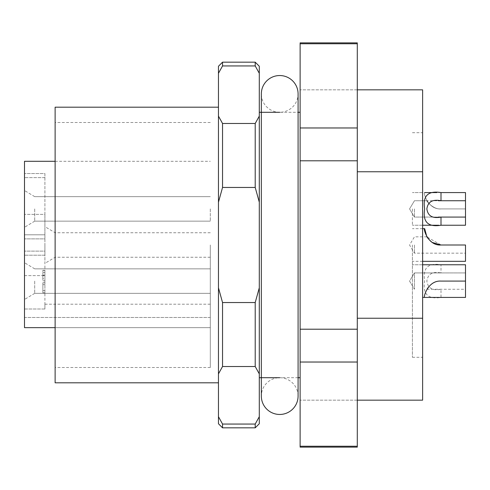 <?xml version="1.0" encoding="UTF-8"?>
<svg xmlns="http://www.w3.org/2000/svg" width="490" height="490" viewBox="0 0 490 490"><rect width="100%" height="100%" fill="white"/><g stroke="black" fill="none" stroke-linecap="round" stroke-linejoin="round"><path stroke-width="0.37" stroke-dasharray="2.45 1.84" d="M300.125 245L300.125 400.165L300.125 245M422.625 89.835L422.625 171.757L357.29 171.757L357.29 400.165L357.29 89.835L357.29 318.243L422.625 318.243L422.625 400.165M357.29 42.875L357.29 447.125M357.29 446.237L300.125 446.237L300.125 362.03L357.29 362.03M300.125 362.03L300.125 329.207L357.29 329.207M300.125 329.207L300.125 160.793L357.29 160.793M300.125 160.793L300.125 127.97L357.29 127.97M300.125 127.97L300.125 43.763L357.29 43.763M300.125 43.763L300.125 42.875M300.125 447.125L300.125 446.237M218.46 245L218.46 107.188L218.46 245M55.125 382.812L55.125 107.188M210.29 245L210.29 367.5L210.29 245M55.125 327.651L210.29 327.651L210.29 317.477L210.29 327.651L24.5 327.651L24.5 161.29M259.29 245L259.29 112.29L259.29 245M24.5 208.905L24.5 227.28L24.5 208.905M34.71 208.905L34.71 221.155L34.71 208.905M24.5 281.095L24.5 299.47L24.5 281.095M34.71 281.095L34.71 293.345L34.71 281.095M210.29 208.905L210.29 221.155L210.29 208.905M210.29 281.095L210.29 293.345L210.29 281.095M44.915 245L44.915 263.375L44.915 245M422.625 245L422.625 357.29L422.625 245M412.415 245L412.415 357.29L412.415 245M465.5 192.576L465.5 208.905L441 208.905C427.556 209.83 423.029 191.706 424.665 192.576C423.048 191.639 427.464 209.787 441 208.905C427.556 209.83 423.029 191.706 424.665 192.576C423.048 191.639 427.464 209.787 441 208.905L465.5 208.905L465.5 225.241L465.5 208.905L465.5 225.241L441 225.241M412.415 208.905L412.415 225.241L412.415 208.905M432.247 242.458L426.857 236.835L441 245L465.5 245L465.5 253.165L465.5 245L441 245L465.5 245L465.5 261.335M426.857 289.259L465.5 289.259L465.5 272.924L414.46 272.924L409.554 281.095L414.46 289.259L409.554 281.095L414.46 272.924L414.46 289.259L414.46 272.924L441 272.924L441 264.759C428.009 262.634 422.564 268.079 424.665 281.095C422.539 294.08 427.984 299.525 441 297.424L441 289.259C432.572 290.913 427.856 288.187 426.857 281.095C427.85 273.996 432.566 271.276 441 272.924L465.5 272.924L465.5 264.759L465.5 281.095L465.5 264.759M412.415 281.095L412.415 264.759L412.415 281.095M465.5 281.095L441 281.095C433.956 280.133 426.49 288.561 426.857 289.259C426.49 288.586 433.907 280.145 441 281.095C433.956 280.133 426.49 288.561 426.857 289.259C426.49 288.586 433.907 280.145 441 281.095C427.556 280.17 423.029 298.294 424.665 297.424C423.054 298.361 427.47 280.207 441 281.095L465.5 281.095L465.5 272.924L465.5 281.095L441 281.095M414.46 208.905L414.46 217.076L414.46 208.905M414.46 245L414.46 253.165L414.46 245M55.125 245L55.125 122.5L55.125 245M218.46 423.746L218.46 66.254M259.29 66.254L259.29 202.174L255.21 187.462L222.54 187.462L218.46 202.174M259.29 202.174L259.29 373.876L255.21 366.52L222.54 366.52L218.46 373.876M218.46 287.826L222.54 302.538L255.21 302.538L259.29 287.826M222.54 302.538L222.54 366.52M259.29 373.876L259.29 423.746M218.46 416.702L222.54 424.058L255.21 424.058L259.29 416.702M222.54 424.058L222.54 427.831M222.54 62.169L222.54 65.942L218.46 73.298M259.29 73.298L255.21 65.942L222.54 65.942M218.46 116.124L222.54 123.48L255.21 123.48L259.29 116.124M222.54 123.48L222.54 187.462M210.29 317.477L210.29 304.21L210.29 317.477L24.5 317.477L24.5 309L24.5 327.651L24.5 317.477L210.29 317.477M255.21 302.538L255.21 366.52M255.21 424.058L255.21 427.831M255.21 62.169L255.21 65.942M255.21 123.48L255.21 187.462M24.5 309L44.915 309L44.915 304.21L44.915 309L24.5 309L24.5 275.625L24.5 309M24.5 251.125L24.5 173.54L24.5 251.125L44.915 251.125L44.915 255.21L24.5 255.21L44.915 255.21L44.915 251.125L24.5 251.125M44.915 309L44.915 275.625L44.915 309M44.915 238.875L44.915 251.125L44.915 234.79L24.5 234.79L44.915 234.79L44.915 214.375L44.915 238.875L24.5 238.875L44.915 238.875M44.915 177.625L44.915 214.375L24.5 214.375L44.915 214.375L44.915 173.54L24.5 173.54L44.915 173.54L44.915 177.625L24.5 177.625L44.915 177.625M24.5 234.79L44.915 234.79L24.5 234.79M44.915 255.21L24.5 255.21L44.915 255.21L44.915 275.625L44.915 255.21M44.915 292.769L44.915 282.742L44.915 292.769L42.875 292.769L42.875 282.742L44.915 282.742L42.875 282.742L42.875 292.769L44.915 292.769M44.915 278.541L44.915 270.327L44.915 280.831L44.915 270.419L44.915 278.541L42.875 278.541L42.875 272.52L44.915 272.52L42.875 272.52L42.875 278.541M422.625 318.243L422.625 171.757M357.29 318.243L357.29 171.757M44.915 290.576L42.875 290.576L42.875 284.653L42.875 290.576L44.915 290.576M44.915 284.653L42.875 284.653L44.915 284.653M44.915 275.294L42.875 275.294L42.875 280.831L42.875 270.327L42.875 275.294L44.915 275.294M44.915 275.196L42.875 275.196L44.915 275.196M44.915 270.419L42.875 270.419L44.915 270.419M44.915 280.831L42.875 280.831M44.915 270.327L42.875 270.327M441 208.905L465.5 208.905L441 208.905C433.956 209.867 426.49 201.439 426.857 200.741C426.49 201.415 433.907 209.855 441 208.905C433.956 209.867 426.49 201.439 426.857 200.741C426.49 201.415 433.907 209.855 441 208.905M465.5 297.424L465.5 289.259M441 245C433.956 245.962 426.49 237.534 426.857 236.835C426.49 237.503 433.907 245.949 441 245M279.71 112.29A18.375 18.375 0 0 1 261.335 93.915L261.335 396.085A18.375 18.375 0 0 1 279.71 377.71A18.375 18.375 0 0 1 298.085 396.079L298.085 93.915A18.375 18.375 0 0 1 279.71 112.29L298.085 112.29M24.5 275.625L44.915 275.625L24.5 275.625M357.29 400.165L300.125 400.165L357.29 400.165M357.29 89.835L300.125 89.835L357.29 89.835M210.29 367.5L55.125 367.5M55.125 161.29L210.29 161.29M34.71 221.155L24.5 227.28L34.71 221.155L210.29 221.155L34.71 221.155M34.71 293.345L24.5 299.47L34.71 293.345L210.29 293.345L34.71 293.345M210.29 257.25L55.125 257.25L44.915 263.375M412.415 357.29L422.625 357.29M441 192.576L436.872 192.576M422.625 192.576L412.415 192.576L422.625 192.576M422.625 228.665L412.415 228.665M422.625 264.759L412.415 264.759L422.625 264.759M465.5 217.076L414.46 217.076L409.554 208.905L414.46 217.076L438.415 217.076M426.857 236.835L414.46 236.835L409.554 245L414.46 253.165L465.5 253.165M210.29 122.5L55.125 122.5M210.29 304.21L44.915 304.21M298.085 377.71L279.71 377.71M34.71 196.655L24.5 190.53L34.71 196.655L210.29 196.655L34.71 196.655M34.71 268.845L24.5 262.72L34.71 268.845L210.29 268.845L34.71 268.845M210.29 232.75L55.125 232.75L44.915 226.625M412.415 132.71L422.625 132.71M422.625 225.241L412.415 225.241L422.625 225.241M422.625 261.335L412.415 261.335M424.665 297.424L422.625 297.424M426.857 200.741L414.46 200.741L409.554 208.905L414.46 200.741L438.348 200.741"/><path stroke-width="0.73" d="M357.29 43.763L357.29 42.875L300.125 42.875L300.125 43.763L357.29 43.763L357.29 447.125L300.125 447.125L300.125 446.237L357.29 446.237M300.125 43.763L300.125 127.97L357.29 127.97M300.125 127.97L300.125 160.793L357.29 160.793M300.125 160.793L300.125 329.207L357.29 329.207M300.125 329.207L300.125 362.03L357.29 362.03M300.125 362.03L300.125 446.237M218.46 107.188L55.125 107.188L55.125 382.812L218.46 382.812M55.125 161.29L24.5 161.29L24.5 327.651L55.125 327.651M357.29 171.757L422.625 171.757L422.625 89.835L357.29 89.835M424.665 208.905C422.539 195.92 427.984 190.475 441 192.576L465.5 192.576L465.5 200.741L441 200.741C432.572 199.087 427.856 201.813 426.857 208.905C427.85 216.004 432.566 218.724 441 217.076L441 225.241C428.009 227.366 422.564 221.921 424.665 208.905M422.625 261.335L465.5 261.335L465.5 245L441 245C427.55 245.919 423.029 227.783 424.665 228.665L426.857 236.835M465.5 264.759L422.625 264.759L465.5 264.759L465.5 281.095L441 281.095C427.556 280.17 423.029 298.294 424.665 297.424C423.054 298.361 427.47 280.207 441 281.095M465.5 200.741L465.5 217.076L438.415 217.076M218.46 416.702L218.46 423.746L222.54 427.831L222.54 424.058L218.46 416.702L218.46 66.254L222.54 62.169L222.54 65.942L255.21 65.942L259.29 73.298L259.29 66.254L255.21 62.169L222.54 62.169M255.21 424.058L255.21 427.831L259.29 423.746L259.29 416.702L255.21 424.058L222.54 424.058M259.29 416.702L259.29 287.826L255.21 302.538L222.54 302.538L218.46 287.826M218.46 373.876L222.54 366.52L255.21 366.52L259.29 373.876M222.54 366.52L222.54 302.538M259.29 287.826L259.29 116.124L255.21 123.48L222.54 123.48L218.46 116.124M218.46 202.174L222.54 187.462L255.21 187.462L259.29 202.174M222.54 187.462L222.54 123.48M259.29 116.124L259.29 73.298M222.54 65.942L218.46 73.298M255.21 366.52L255.21 302.538M255.21 187.462L255.21 123.48M255.21 65.942L255.21 62.169M357.29 400.165L422.625 400.165L422.625 318.243L357.29 318.243M422.625 318.243L422.625 171.757M465.5 217.076L465.5 225.241L441 225.241M422.625 297.424L465.5 297.424L465.5 281.095M441 245L432.247 242.458M261.335 93.915A18.375 18.375 0 0 1 279.71 75.54A18.375 18.375 0 0 1 298.085 93.921L298.085 396.085A18.375 18.375 0 0 0 298.085 396.079A18.375 18.375 0 0 1 279.71 414.46A18.375 18.375 0 0 1 261.335 396.085L261.335 93.915M438.348 200.741L441 200.741L441 192.576M300.125 112.29L298.085 112.29M279.71 112.29L259.29 112.29M436.872 192.576L424.665 192.576M424.665 228.665L422.625 228.665M255.21 427.831L222.54 427.831M300.125 377.71L298.085 377.71M279.71 377.71L259.29 377.71M438.85 225.241L422.625 225.241L438.85 225.241"/></g></svg>

